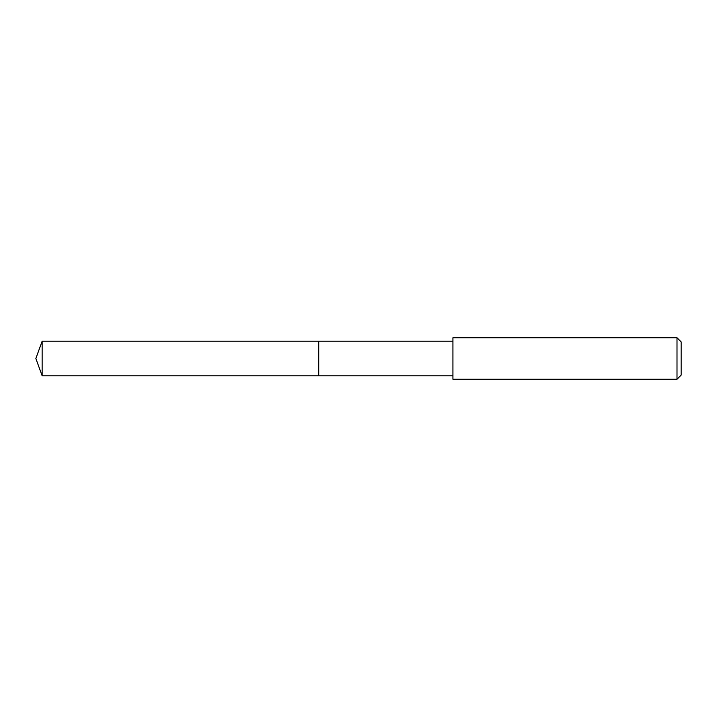 <?xml version="1.0" encoding="UTF-8"?>
<svg xmlns="http://www.w3.org/2000/svg" width="717" height="717" viewBox="0 0 717 717"><rect width="100%" height="100%" fill="white"/><g stroke="black" fill="none" stroke-linecap="round" stroke-linejoin="round"><path stroke-width="1.08" d="M452.929 341.211L42.142 341.211L42.142 375.789L318.733 375.789L318.733 341.211L318.733 375.789L452.929 375.789M42.142 375.789L35.85 358.5L42.142 341.211M452.929 337.752L452.929 379.248L677 379.248L677 337.752L452.929 337.752M677 337.752L681.15 341.901L681.15 375.099L677 379.248"/></g></svg>

